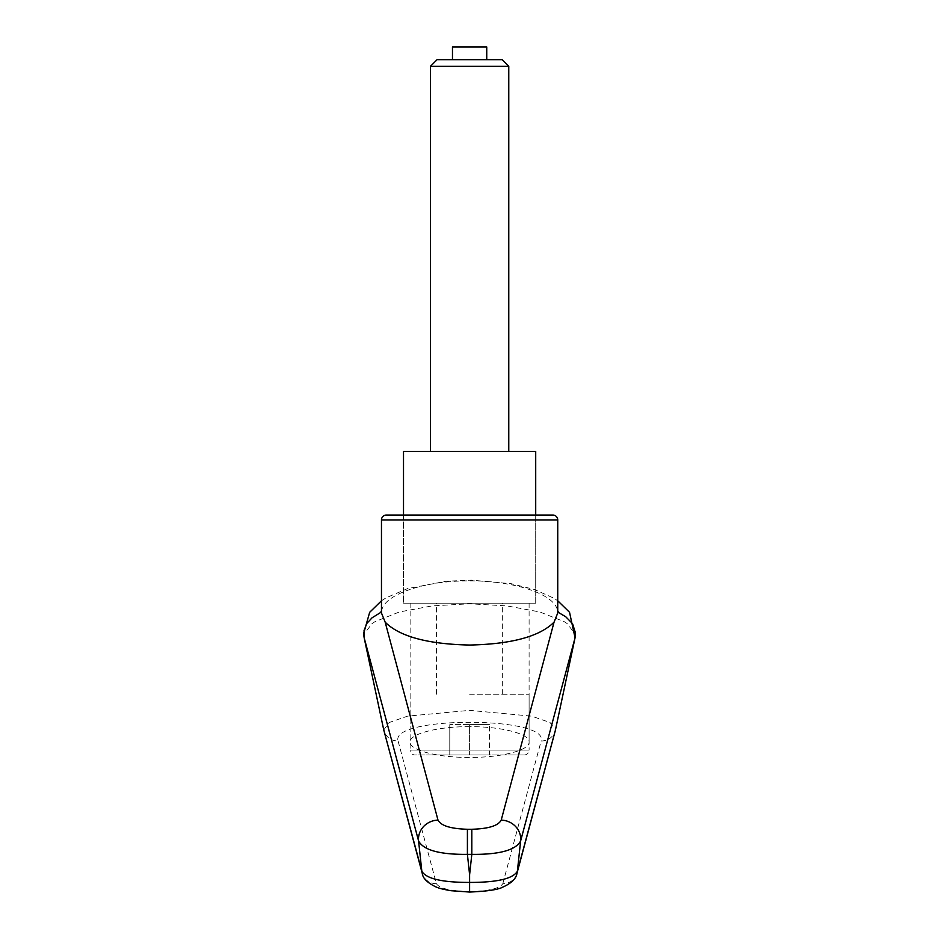 <?xml version="1.0" encoding="UTF-8"?>
<svg xmlns="http://www.w3.org/2000/svg" width="939" height="939" viewBox="0 0 939 939"><rect width="100%" height="100%" fill="white"/><g stroke="black" fill="none" stroke-linecap="round" stroke-linejoin="round"><path stroke-width="0.7" stroke-dasharray="4.7 3.52" d="M383.746 729.92L389.169 722.525L407.561 716.152L469.606 710.365L531.65 716.152L550.054 722.514L555.477 729.92C553.447 736.962 548.658 740.671 541.11 741.071C549.409 716.034 389.814 716.034 398.101 741.071C390.554 740.671 385.765 736.951 383.746 729.92M575.055 637.816L575.102 634.071L567.203 623.637L564.316 621.712L539.843 611.97L506.849 605.878L469.606 603.8L432.374 605.866L399.368 611.97L374.907 621.712L372.008 623.637L364.109 634.071L364.168 637.816M557.743 613.014L557.743 611.136M381.469 611.136L381.856 609.963C385.213 593.953 425.496 580.607 469.606 580.889C513.715 580.607 553.998 593.953 557.355 609.963M469.606 515.042L535.711 515.042L535.711 603.178L403.512 603.178L535.711 603.178L403.512 603.178L535.711 603.178L535.711 515.042L403.512 515.042L403.512 603.178L403.512 515.042M469.606 726.657C437.809 726.481 409.451 733.817 410.12 742.045C409.451 750.273 437.809 757.597 469.606 757.433C501.403 757.597 529.76 750.273 529.103 742.045C529.76 733.817 501.403 726.481 469.606 726.657M381.856 609.963L381.469 613.014M469.606 892.05L469.606 891.592C488.808 891.076 499.865 888.435 502.811 883.658A14.684 14.191 -164.6 0 0 516.743 874.08M398.101 741.071L436.4 883.658A14.684 14.191 -15.4 0 1 422.468 874.068M436.4 883.658C439.346 888.435 450.415 891.076 469.606 891.592M535.711 451.389L403.512 451.389M469.606 694.25L529.103 694.25L469.606 694.25M524.197 754.968A4.895 4.895 0 0 0 529.103 750.073L410.12 750.073A4.895 4.895 0 0 0 415.015 754.968L524.197 754.968L415.015 754.968M437.058 59.685L502.154 59.685M430.438 66.305L508.774 66.305M486.742 46.95L452.469 46.95M489.442 754.968L469.606 754.968L469.606 724.615L489.442 724.615L449.781 724.615L469.606 724.615L469.606 754.968L449.781 754.968L449.781 724.615L449.781 754.968L489.442 754.968L489.442 724.615L489.442 754.968M557.743 519.936L381.469 519.936M502.811 883.658L541.11 741.071M410.12 694.25L410.12 750.073L529.103 750.073L529.103 694.25M410.12 603.178L410.12 742.045M529.103 603.178L529.103 742.045M381.469 600.772L386.07 597.814L407.549 588.6L446.119 581.229L471.472 580.161L511.356 583.718L534.314 589.457L553.423 597.979L557.743 600.784M436.553 694.25L436.553 603.178M502.658 694.25L502.658 603.178"/><path stroke-width="1.41" d="M386.363 515.042L403.512 515.042L403.512 451.389L535.711 451.389L535.711 515.042L552.848 515.042L386.363 515.042A4.895 4.895 0 0 0 381.469 519.936L381.469 613.014L385.178 622.17C399.556 636.525 427.703 644.154 469.606 645.046C511.509 644.154 539.655 636.525 554.045 622.17L501.215 820.099C498.316 825.721 488.515 828.773 471.812 829.266L471.812 854.373C499.501 854.619 515.781 850.147 520.629 840.945L575.067 637.745L555.325 730.554L516.978 873.282A14.684 14.191 -164.6 0 0 517.377 871.228C513.058 878.704 497.13 882.437 469.606 882.425L469.606 891.592M471.812 829.266L467.411 829.266L467.411 854.373L471.812 854.373A32349.994 30399.057 0 0 1 469.606 874.749A32349.994 30399.057 0 0 1 467.411 854.373C439.71 854.619 423.442 850.147 418.583 840.945A24767.698 19502.267 112.7 0 0 421.834 871.228L383.734 729.873L364.144 637.745L364.062 630.456L366.844 623.426L372.09 617.768L380.365 612.674L381.469 611.136M554.045 622.17L557.743 613.014L557.743 519.936A4.895 4.895 0 0 0 552.848 515.042M535.711 515.042L469.606 515.042M557.743 611.136L558.928 612.744L565.794 616.806L572.555 623.707L575.419 632.78L575.067 637.745M381.469 600.772L369.673 612.31L363.581 633.755L364.156 637.757L418.583 840.945A19.59 18.334 165.5 0 1 437.997 820.099L385.178 622.17M467.411 829.266C450.708 828.773 440.896 825.721 437.997 820.099M516.743 874.08A14.684 14.191 -164.6 0 0 516.978 873.317A14.684 14.191 -164.6 0 0 516.99 873.282M422.468 874.068A14.684 14.191 -15.4 0 1 422.233 873.329L383.746 729.92M516.978 873.317C516.192 878.611 511.462 883.2 502.799 887.109C498.21 889.667 487.153 891.311 469.606 892.05L450.978 890.7C439.006 888.634 438.384 887.754 436.166 887.038C427.421 882.86 422.773 878.282 422.245 873.317A14.684 14.191 -15.4 0 1 421.834 871.228C426.153 878.704 442.069 882.437 469.606 882.425L469.606 874.749M555.489 729.873L517.377 871.228A24767.698 19502.267 -112.7 0 0 520.629 840.945A19.59 18.334 14.5 0 0 501.215 820.099M430.438 66.305L508.774 66.305L502.154 59.685L437.058 59.685L430.438 66.305L430.438 451.389M452.469 59.685L452.469 46.95L486.742 46.95L486.742 59.685M381.469 519.936L557.743 519.936M557.743 600.784L569.539 612.298L575.055 637.816M508.774 66.305L508.774 451.389"/></g></svg>
